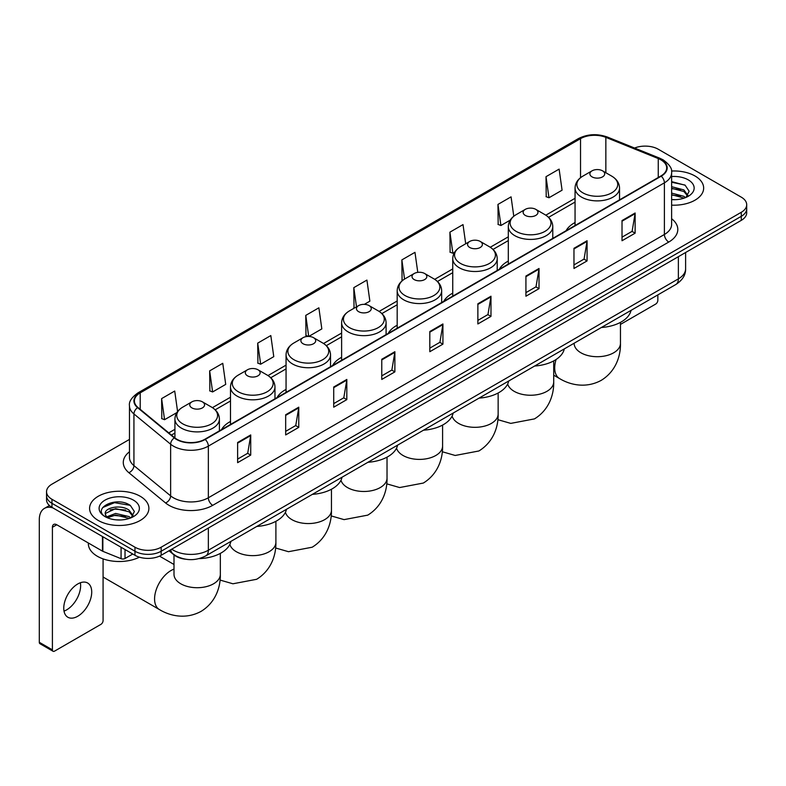 <?xml version="1.0" encoding="UTF-8"?>
<svg xmlns="http://www.w3.org/2000/svg" width="786" height="786" viewBox="0 0 786 786"><rect width="100%" height="100%" fill="white"/><g stroke="black" fill="none" stroke-linecap="round" stroke-linejoin="round"><path stroke-width="1.18" d="M230.495 421.463A32.737 18.903 0 0 0 221.505 429.657M286.055 389.384A32.737 18.903 0 0 0 277.065 397.578M341.615 357.306A32.737 18.903 0 0 0 332.625 365.5M397.185 325.217A32.737 18.903 0 0 0 388.196 333.421M452.746 293.139A32.737 18.903 0 0 0 443.756 301.343M508.306 261.06A32.737 18.903 0 0 0 499.316 269.254M575.057 222.526A32.737 18.903 0 0 0 566.067 230.72M185.683 559.229A18.53 10.699 180 0 1 173.952 554.857L168.99 550.76M129.464 439.413L51.964 484.156A18.53 10.699 0 0 0 46.541 491.722L46.541 499.798A18.53 10.699 0 0 0 51.964 507.363L134.966 555.28A18.53 10.699 0 0 0 161.169 555.28L741.277 220.365A18.53 10.699 0 0 0 746.7 212.79L746.7 208.762A18.53 10.699 0 0 1 741.277 216.327A18.53 10.699 0 0 0 746.7 208.762L746.7 204.724A18.53 10.699 0 0 0 741.277 197.158L658.275 149.242A18.53 10.699 0 0 0 634.577 148.033M46.541 491.722A18.53 10.699 0 0 0 51.964 499.287L134.966 547.203A18.53 10.699 0 0 0 161.169 547.203L161.169 551.241L741.277 216.327L161.169 551.241A18.53 10.699 0 0 1 134.966 551.241A18.53 10.699 0 0 0 161.169 551.241L161.169 555.28M51.964 499.287L51.964 503.325L134.966 551.241L51.964 503.325A18.53 10.699 0 0 1 46.541 495.76A18.53 10.699 0 0 0 51.964 503.325L51.964 507.363M694.971 175.976A29.652 17.115 0 0 0 671.509 171.024A29.652 17.115 0 0 1 694.971 175.976A29.652 17.115 0 0 1 703.657 188.08A29.652 17.115 0 0 0 694.971 175.976M140.203 496.261A29.652 17.115 0 0 0 107.888 492.557A29.652 17.115 0 0 0 89.584 508.365A29.652 17.115 0 0 0 98.27 520.47A29.652 17.115 0 0 0 130.584 524.183A29.652 17.115 0 0 0 148.888 508.365A29.652 17.115 0 0 0 140.203 496.261A29.652 17.115 0 0 0 107.888 492.557A29.652 17.115 0 0 0 89.584 508.365A29.652 17.115 0 0 0 98.27 520.47A29.652 17.115 0 0 0 130.584 524.183A29.652 17.115 0 0 0 148.888 508.365A29.652 17.115 0 0 0 140.203 496.261M660.898 159.833A19.768 11.417 180 0 1 666.685 167.899A19.768 11.417 180 0 1 660.898 175.976L204.851 439.266A19.768 11.417 180 0 1 174.689 437.743L137.982 407.482A19.768 11.417 180 0 1 134.406 400.939A19.768 11.417 180 0 1 140.203 392.862L580.53 138.641A19.768 11.417 180 0 1 605.849 137.363L658.255 158.556A19.768 11.417 180 0 1 660.898 159.833M661.242 159.627A20.259 11.702 0 0 0 658.54 158.32L606.124 137.128A20.259 11.702 0 0 0 580.176 138.444L139.849 392.666A20.259 11.702 0 0 0 137.579 407.649L174.276 437.91A20.259 11.702 0 0 0 205.205 439.472L661.242 176.172A20.259 11.702 0 0 0 661.242 159.627M237.618 442.498L237.618 462.669L250.724 455.104L250.724 434.933L237.618 442.498M237.618 459.093L247.708 453.267L250.665 435.601A4.942 2.849 -120 0 0 250.724 434.933M247.619 453.316L250.724 455.104M285.672 414.753L285.672 434.933L298.768 427.368L298.768 407.187L285.672 414.753M285.672 431.347L295.762 425.521L298.719 407.855A4.942 2.849 -120 0 0 298.768 407.187M295.674 425.57L298.768 427.368M333.716 387.017L333.716 407.187L346.822 399.622L346.822 379.442L333.716 387.017M333.716 403.611L343.806 397.785L346.773 380.119A4.942 2.849 -120 0 0 346.822 379.442M343.718 397.834L346.822 399.622M381.77 359.271L381.77 379.442L394.877 371.876L394.877 351.706L381.77 359.271M381.77 375.865L391.86 370.039L394.818 352.374A4.942 2.849 -120 0 0 394.877 351.706M391.772 370.088L394.877 371.876M622.021 220.561L622.021 240.742L635.127 233.177L635.127 212.996L622.021 220.561M622.021 237.156L632.111 231.33L635.068 213.664A4.942 2.849 -120 0 0 635.127 212.996M632.023 231.379L635.127 233.177M573.967 248.307L573.967 268.478L587.073 260.913L587.073 240.742L573.967 248.307M573.967 264.902L584.067 259.075L587.024 241.41A4.942 2.849 -120 0 0 587.073 240.742M583.978 259.125L587.073 260.913M525.922 276.043L525.922 296.224L539.019 288.659L539.019 268.478L525.922 276.043M525.922 292.638L536.013 286.811L538.97 269.146A4.942 2.849 -120 0 0 539.019 268.478M535.924 286.87L539.019 288.659M477.868 303.789L477.868 323.96L490.975 316.394L490.975 296.224L477.868 303.789M477.868 320.383L487.959 314.557L490.916 296.892A4.942 2.849 -120 0 0 490.975 296.224M487.87 314.606L490.975 316.394M429.814 331.525L429.814 351.706L442.921 344.14L442.921 323.96L429.814 331.525M429.814 348.129L439.914 342.293L442.872 324.638A4.942 2.849 -120 0 0 442.921 323.96M439.826 342.352L442.921 344.14M671.627 205.146A29.652 17.115 0 0 0 703.657 188.08A29.652 17.115 0 0 1 671.627 205.146M161.169 547.203L741.277 212.289A18.53 10.699 0 0 0 746.7 204.724M257.71 343.128L260.667 364.213L273.774 356.648L270.816 335.563L257.71 343.128L257.926 363.181M209.656 370.874L212.623 391.949L225.72 384.383L222.762 363.309L209.656 370.874L209.872 390.927M177.587 411.53L174.718 391.045L161.611 398.61L161.818 418.663M417.779 272.378L414.969 252.335L401.862 259.901L402.068 279.963M465.705 243.778L463.013 224.6L449.916 232.165L450.123 252.218M513.789 216.238L511.067 196.854L497.96 204.419L498.177 224.472M546.015 176.683L548.972 197.758L562.078 190.192L559.121 169.118L546.015 176.683L546.221 196.736M308.77 336.437L321.828 328.902L318.87 307.817L305.764 315.392L305.97 335.445M364.34 304.359L369.872 301.166L366.915 280.081L353.808 287.647L354.024 307.699M354.604 307.916L353.808 307.621M353.808 287.647L356.5 306.825M402.854 280.248L401.862 279.885M401.862 259.901L404.554 279.089M449.916 232.165L452.874 253.239L454.662 252.208M452.874 253.239L449.916 252.139M497.96 204.419L500.918 225.503L510.222 220.129M500.918 225.503L497.96 224.393M548.972 197.758L546.015 196.657M308.623 336.428L305.764 335.367M305.764 315.392L308.711 336.437M260.667 364.213L257.71 363.103M212.623 391.949L209.656 390.848M161.611 398.61L164.569 419.695L176.84 412.611M164.569 419.695L161.611 418.584M671.627 199.497L675.312 199.683M671.627 193.091L683.869 196.313L685.5 197.62M671.627 194.692L684.164 198.121M671.627 186.685L683.869 189.907L687.888 195.449M671.627 188.286L683.869 191.509L687.563 195.861M671.627 199.624A20.141 11.623 0 0 0 688.241 196.304A20.141 11.623 0 0 0 688.241 179.856A20.141 11.623 0 0 0 671.627 176.536M685.982 197.424L689.135 191.234L685.146 185.221L671.627 181.615M671.627 182.244L684.871 185.034M671.627 188.65L680.421 189.74M671.627 195.056L680.421 196.146M620.459 324.412L655.652 304.094A3.085 1.788 120 0 0 657.843 300.311L657.843 294.907M592.055 176.879A7.418 4.284 0 0 0 602.538 176.879A7.418 4.284 0 0 0 602.538 170.827L611.744 176.143A20.426 11.8 0 0 1 611.744 192.825A20.426 11.8 0 0 1 582.848 192.825A20.426 11.8 0 0 1 582.848 176.143C577.818 179.129 575.224 183.099 575.057 188.05A22.244 12.841 0 0 0 581.571 197.129A22.244 12.841 0 0 0 605.81 199.909A22.244 12.841 0 0 0 619.535 188.05C619.368 183.099 616.774 179.129 611.744 176.143L602.538 170.827A7.418 4.284 0 0 0 592.055 170.827A7.418 4.284 0 0 0 592.055 176.879M601.378 327.497A33.975 19.621 0 0 0 631.03 310.382M525.303 215.413A7.418 4.284 0 0 0 535.787 215.413A7.418 4.284 0 0 0 535.787 209.361L544.993 214.676A20.426 11.8 0 0 1 544.993 231.359A20.426 11.8 0 0 1 516.107 231.359A20.426 11.8 0 0 1 516.107 214.676C511.067 217.663 508.473 221.632 508.306 226.584A22.244 12.841 0 0 0 514.82 235.662A22.244 12.841 0 0 0 539.058 238.443A22.244 12.841 0 0 0 552.784 226.584C552.627 221.632 550.023 217.663 544.993 214.676L535.787 209.361A7.418 4.284 0 0 0 525.303 209.361A7.418 4.284 0 0 0 525.303 215.413M534.637 366.03A33.975 19.621 0 0 0 564.279 348.915M469.743 247.492A7.418 4.284 0 0 0 480.226 247.492A7.418 4.284 0 0 0 480.226 241.44L489.432 246.755A20.426 11.8 0 0 1 489.432 263.438A20.426 11.8 0 0 1 460.537 263.438A20.426 11.8 0 0 1 460.537 246.755C455.507 249.742 452.913 253.711 452.746 258.663A22.244 12.841 0 0 0 459.26 267.741A22.244 12.841 0 0 0 483.498 270.531A22.244 12.841 0 0 0 497.224 258.663C497.057 253.711 494.463 249.742 489.432 246.755L480.226 241.44A7.418 4.284 0 0 0 469.743 241.44A7.418 4.284 0 0 0 469.743 247.492M479.067 398.119A33.975 19.621 0 0 0 508.719 380.994M414.183 279.58A7.418 4.284 0 0 0 424.666 279.58A7.418 4.284 0 0 0 424.666 273.518L433.872 278.834A20.426 11.8 0 0 1 433.872 295.516A20.426 11.8 0 0 1 404.977 295.516A20.426 11.8 0 0 1 404.977 278.834C399.946 281.82 397.343 285.79 397.185 290.741A22.244 12.841 0 0 0 403.699 299.82A22.244 12.841 0 0 0 427.928 302.61A22.244 12.841 0 0 0 441.663 290.741C441.496 285.79 438.902 281.82 433.872 278.834L424.666 273.518A7.418 4.284 0 0 0 414.183 273.518A7.418 4.284 0 0 0 414.183 279.58M423.507 430.197A33.975 19.621 0 0 0 453.149 413.072M358.613 311.659A7.418 4.284 0 0 0 369.096 311.659A7.418 4.284 0 0 0 369.096 305.607L378.302 310.912A20.426 11.8 0 0 1 378.302 327.595A20.426 11.8 0 0 1 349.416 327.595A20.426 11.8 0 0 1 349.416 310.912C344.376 313.909 341.782 317.878 341.615 322.82A22.244 12.841 0 0 0 348.129 331.898A22.244 12.841 0 0 0 372.368 334.689A22.244 12.841 0 0 0 386.093 322.82C385.936 317.878 383.332 313.909 378.302 310.912L369.096 305.607A7.418 4.284 0 0 0 358.613 305.607A7.418 4.284 0 0 0 358.613 311.659M367.946 462.276A33.975 19.621 0 0 0 397.588 445.161M303.052 343.737A7.418 4.284 0 0 0 313.535 343.737A7.418 4.284 0 0 0 313.535 337.685L322.741 343.001A20.426 11.8 0 0 1 322.741 359.674A20.426 11.8 0 0 1 293.846 359.674A20.426 11.8 0 0 1 293.846 343.001C288.816 345.987 286.222 349.957 286.055 354.899A22.244 12.841 0 0 0 292.569 363.977A22.244 12.841 0 0 0 316.807 366.767A22.244 12.841 0 0 0 330.533 354.899C330.366 349.957 327.772 345.987 322.741 343.001L313.535 337.685A7.418 4.284 0 0 0 303.052 337.685A7.418 4.284 0 0 0 303.052 343.737M312.376 494.355A33.975 19.621 0 0 0 342.028 477.24M247.492 375.816A7.418 4.284 0 0 0 257.975 375.816A7.418 4.284 0 0 0 257.975 369.764L267.181 375.079A20.426 11.8 0 0 1 267.181 391.752A20.426 11.8 0 0 1 238.286 391.752A20.426 11.8 0 0 1 238.286 375.079C233.255 378.066 230.652 382.035 230.495 386.977A22.244 12.841 0 0 0 237.008 396.065A22.244 12.841 0 0 0 261.237 398.846A22.244 12.841 0 0 0 274.972 386.977C274.805 382.035 272.211 378.066 267.181 375.079L257.975 369.764A7.418 4.284 0 0 0 247.492 369.764A7.418 4.284 0 0 0 247.492 375.816M256.816 526.433A33.975 19.621 0 0 0 286.458 509.318M103.074 576.855A23.167 13.372 120 0 0 104.332 577.759L159.371 609.543A23.167 13.372 -60 0 1 155.825 590.974A23.167 13.372 -60 0 1 170.955 570.567A23.167 13.372 -60 0 1 174.001 569.133M191.922 407.895A7.418 4.284 0 0 0 202.405 407.895A7.418 4.284 0 0 0 202.405 401.843L211.611 407.158A20.426 11.8 0 0 1 211.611 423.831A20.426 11.8 0 0 1 182.725 423.831A20.426 11.8 0 0 1 182.725 407.158C177.685 410.145 175.091 414.114 174.924 419.066A22.244 12.841 0 0 0 181.438 428.144A22.244 12.841 0 0 0 205.677 430.925A22.244 12.841 0 0 0 219.402 419.066C219.245 414.114 216.641 410.145 211.611 407.158L202.405 401.843A7.418 4.284 0 0 0 191.922 401.843A7.418 4.284 0 0 0 191.922 407.895M198.996 558.63A33.975 19.621 0 0 0 230.897 541.397M80.378 582.74A19.768 11.417 -60 0 1 66.653 609.857A19.768 11.417 -60 0 1 64.01 611.095M77.735 616.263A19.768 11.417 120 0 0 90.655 598.844A19.768 11.417 120 0 0 87.629 582.996A19.768 11.417 120 0 0 77.735 583.978A19.768 11.417 120 0 0 64.825 601.398A19.768 11.417 120 0 0 67.851 617.236A19.768 11.417 120 0 0 77.735 616.263M125.023 549.542L125.023 558.492L132.775 554.012M52.888 507.894A24.71 14.266 -120 0 0 44.419 508.404A24.71 14.266 -120 0 0 39.3 519.723L39.3 642.29L52.407 649.855L52.407 527.288A6.18 3.566 60 0 1 53.684 524.458A6.18 3.566 60 0 1 56.769 524.763L102.445 551.133L102.445 536.504M52.407 649.855A3.085 1.788 120 0 0 53.045 651.27L39.939 643.705A3.085 1.788 -60 0 1 39.3 642.29M53.045 651.27A3.085 1.788 120 0 0 54.588 651.113L100.893 624.379A3.085 1.788 120 0 0 103.074 620.596L103.074 558.875M125.023 558.492A3.085 1.788 180 0 1 121.073 558.689L102.858 551.33A3.085 1.788 180 0 1 102.445 551.133M88.346 542.988L88.346 543.676A30.89 17.832 0 0 0 97.395 556.292A30.89 17.832 0 0 0 139.427 557.176M115.886 519.831L120.543 519.968M106.631 516.883L115.621 513.445L129.11 516.598L130.741 517.915M107.466 517.738L115.621 515.046L129.405 518.406M106.778 517.502L105.334 514.123A13.961 8.056 0 0 0 107.584 517.856M133.119 515.734L129.11 510.193C120.73 503.944 103.487 507.805 105.334 514.123L105.275 513.504M105.363 514.319L105.756 513.278L115.621 508.64L129.11 511.794L132.805 516.156M131.223 517.719L134.377 511.519L130.388 505.506C116.259 495.347 91.147 508.729 105.648 516.942L106.365 517.375M133.482 500.151A20.141 11.623 0 0 0 105 500.151A20.141 11.623 0 0 0 105 516.589A20.141 11.623 0 0 0 133.482 516.589A20.141 11.623 0 0 0 133.482 500.151M102.701 507.53L114.53 502.676L130.112 505.319M110.089 509.888L114.53 509.082L125.652 510.035M110.089 516.294L114.53 515.488L125.652 516.441M171.741 549.178A24.71 14.266 0 0 0 173.401 550.229A24.71 14.266 0 0 0 208.349 550.229L678.367 278.873A24.71 14.266 0 0 0 685.608 268.783C685.785 274.913 682.523 280.16 675.813 284.522L205.794 555.889A12.36 7.133 60 0 0 208.349 550.229L208.349 528.045M678.367 256.678L678.367 278.873A12.36 7.133 60 0 1 675.813 284.522M170.739 549.748A12.36 8.263 129.5 0 0 172.9 553.766L169.147 550.672M741.277 220.365L741.277 212.289M134.966 555.28L134.966 547.203M671.627 218.744A30.89 17.832 180 0 1 668.758 242.049L212.721 505.339A6.18 3.566 60 0 1 208.349 497.774L664.396 234.483A24.71 14.266 0 0 0 671.627 224.393L671.627 172.743A24.71 14.266 180 0 1 664.396 182.833A6.18 3.566 -120 0 0 661.242 176.172M212.721 505.339A30.89 17.832 180 0 1 169.039 505.339A30.89 17.832 180 0 1 165.571 502.961L128.875 472.7A30.89 17.832 180 0 1 129.464 451.773M173.401 497.774A24.71 14.266 0 0 0 208.349 497.774L208.349 446.124A24.71 14.266 180 0 1 170.631 444.218L133.934 413.957A24.71 14.266 180 0 1 129.464 405.782L129.464 457.432A24.71 14.266 0 0 0 133.934 465.617L170.631 495.868A24.71 14.266 0 0 0 173.401 497.774M671.627 172.743C672.452 168.882 669.613 164.579 663.109 159.833L659.867 158.251A6.18 2.889 112 0 0 658.54 158.32M659.867 158.251L607.45 137.069C597.222 133.443 587.506 133.974 578.309 138.641A6.18 3.566 60 0 1 580.176 138.444M139.849 392.666A6.18 3.566 -120 0 0 137.982 392.862C131.567 397.47 128.737 401.774 129.464 405.782M137.579 407.649A6.18 4.136 129.5 0 0 133.934 413.957L133.934 465.617A6.18 4.136 -50.5 0 1 128.875 472.7M607.45 137.069A6.18 2.889 112 0 0 606.124 137.128M174.276 437.91A6.18 4.136 129.5 0 0 170.631 444.218L170.631 495.868A6.18 4.136 -50.5 0 1 165.571 502.961M205.205 439.472A6.18 3.566 60 0 1 208.349 446.124L664.396 182.833L664.396 234.483A6.18 3.566 60 0 0 668.758 242.049M140.203 392.862L140.203 409.31M658.255 158.556L658.255 177.498M605.849 137.363L605.849 172.733M580.53 138.641L580.53 177.705M575.057 198.298L545.818 215.177M508.306 236.832L490.258 247.256M452.746 268.91L434.687 279.335M397.185 300.989L379.127 311.413M341.615 333.067L323.557 343.492M286.055 365.146L267.997 375.57M230.495 397.225L212.436 407.649M174.924 429.303L168.764 432.86M429.814 332.164L442.872 324.638M477.868 304.428L490.916 296.892M525.922 276.682L538.97 269.146M573.967 248.946L587.024 241.41M622.021 221.2L635.068 213.664M381.77 359.909L394.818 352.374M333.716 387.655L346.773 380.119M285.672 415.391L298.719 407.855M237.618 443.137L250.665 435.601M620.459 322.378L620.459 343.335A23.167 13.372 180 0 1 613.679 352.786A23.167 13.372 180 0 1 580.913 352.786A23.167 13.372 180 0 1 574.134 343.335L574.183 344.239M620.459 343.335C620.773 354.967 616.45 371.031 601.202 380.365C585.491 388.903 569.428 384.619 559.504 378.528A23.167 13.372 -60 0 1 556.095 359.497M553.717 360.912L553.717 381.868A23.167 13.372 180 0 1 546.928 391.33A23.167 13.372 180 0 1 514.172 391.33A23.167 13.372 180 0 1 507.677 383.99M498.147 392.99L498.147 413.947A23.167 13.372 180 0 1 491.368 423.408A23.167 13.372 180 0 1 458.602 423.408A23.167 13.372 180 0 1 452.107 416.069M442.587 425.069L442.587 446.026A23.167 13.372 180 0 1 435.808 455.487A23.167 13.372 180 0 1 403.041 455.487A23.167 13.372 180 0 1 396.547 448.148M387.026 457.147L387.026 478.104A23.167 13.372 180 0 1 380.237 487.566A23.167 13.372 180 0 1 347.481 487.566A23.167 13.372 180 0 1 340.986 480.226M331.456 489.226L331.456 510.183A23.167 13.372 180 0 1 324.677 519.644A23.167 13.372 180 0 1 291.911 519.644A23.167 13.372 180 0 1 285.416 512.305M275.896 521.305L275.896 542.261A23.167 13.372 180 0 1 269.117 551.723A23.167 13.372 180 0 1 236.35 551.723A23.167 13.372 180 0 1 229.856 544.384M220.335 553.383L220.335 574.35A23.167 13.372 180 0 1 213.546 583.802A23.167 13.372 180 0 1 180.79 583.802A23.167 13.372 180 0 1 174.001 574.35L174.05 575.254M52.407 527.288L56.769 524.763M102.858 536.74L102.858 551.33M121.073 558.689L121.073 547.253M205.794 555.889C195.852 560.89 185.909 560.89 175.966 555.889L172.9 553.766M685.608 268.783L685.608 252.502M578.309 138.641L137.982 392.862M575.057 202.061L548.579 217.339M508.306 240.595L493.019 249.417M452.746 272.673L437.458 281.496M397.185 304.752L381.888 313.575M341.615 336.83L326.328 345.663M286.055 368.909L270.767 377.742M230.495 400.988L215.197 409.82M174.924 433.066L171.446 435.08M559.504 378.528L553.717 375.187M619.535 199.85L619.535 188.05M575.057 225.533L575.057 188.05M592.055 170.827L582.848 176.143M553.717 381.868C554.032 393.501 549.709 409.565 534.46 418.899L510.753 423.389L497.862 419.675M552.784 238.384L552.784 226.584M508.306 264.067L508.306 226.584M525.303 209.361L516.107 214.676M498.147 413.947C498.462 425.58 494.139 441.644 478.89 450.977L455.182 455.467L442.292 451.754M497.224 270.472L497.224 258.663M452.746 296.145L452.746 258.663M469.743 241.44L460.537 246.755M442.587 446.026C442.901 457.658 438.578 473.722 423.33 483.056L399.622 487.546L386.732 483.832M441.663 302.551L441.663 290.741M397.185 328.224L397.185 290.741M414.183 273.518L404.977 278.834M387.026 478.104C387.341 489.737 383.018 505.801 367.76 515.135L344.062 519.625L331.171 515.911M386.093 334.63L386.093 322.82M341.615 360.302L341.615 322.82M358.613 305.607L349.416 310.912M331.456 510.183C331.771 521.816 327.448 537.879 312.199 547.213L288.491 551.703L275.601 547.989M330.533 366.708L330.533 354.899M286.055 392.381L286.055 354.899M303.052 337.685L293.846 343.001M275.896 542.261C276.21 553.894 271.887 569.958 256.639 579.292L232.931 583.782L220.041 580.068M169.688 551.33L168.843 550.848M274.972 398.787L274.972 386.977M230.495 424.469L230.495 386.977M247.492 369.764L238.286 375.079M220.335 574.35C220.65 585.983 216.327 602.047 201.069 611.38C185.368 619.918 169.295 615.625 159.371 609.543M219.402 430.866L219.402 419.066M174.924 437.94L174.924 419.066M191.922 401.843L182.725 407.158M174.001 564.486L159.519 556.124M174.001 554.887L174.001 574.35M44.419 508.404L49.42 505.516"/></g></svg>

